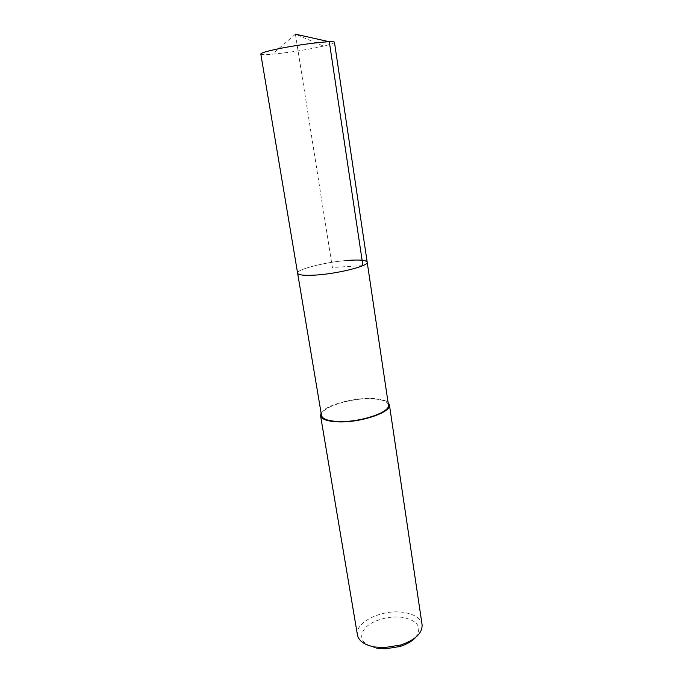 <?xml version="1.0" encoding="UTF-8"?>
<svg xmlns="http://www.w3.org/2000/svg" width="683" height="683" viewBox="0 0 683 683"><rect width="100%" height="100%" fill="white"/><g stroke="black" fill="none" stroke-linecap="round" stroke-linejoin="round"><path stroke-width="0.51" stroke-dasharray="3.42 2.56" d="M260.812 54.008C261.171 54.751 265.021 54.819 272.372 54.205C286.203 52.907 301.024 50.687 316.844 47.554L323.529 46.102C330.7 44.412 334.346 43.157 334.457 42.337M349.5 260.283C327.72 261.538 296.226 269.239 297.617 273.2C296.226 269.239 327.72 261.538 349.5 260.283C360.462 259.617 366.361 260.257 367.189 262.187M388.431 404.882C387.363 401.152 381.473 399.12 370.758 398.778C349.474 397.993 319.516 407.879 321.514 415.477M321.104 413.07C324.818 405.591 351.933 397.839 371.202 398.471C379.552 398.684 385.178 400.016 388.072 402.466M422.094 624.757C420.643 618.363 414.615 614.273 404.029 612.472C382.958 608.732 354.562 622.008 357.448 635.002M415.64 637.401C422.333 627.429 418.107 620.77 402.953 617.441C389.558 615.332 372.115 620.249 364.935 628.283C358.157 637.709 362.084 644.351 376.726 648.21M362.912 265.602L332.373 267.497L295.415 34.15L323.529 46.102M295.415 34.15L272.372 54.205"/><path stroke-width="1.02" d="M277.17 49.048C266.413 51.336 260.957 52.992 260.812 54.008L297.617 273.2C298.223 275.027 303.739 275.684 314.163 275.164C336.463 274.079 369.161 265.935 367.189 262.187C369.161 265.935 336.463 274.079 314.163 275.164C303.739 275.684 298.223 275.027 297.617 273.2L321.514 415.477C322.393 418.969 327.917 420.976 338.102 421.496C359.873 422.666 390.864 412.165 388.431 404.882L334.457 42.337C335.643 40.058 300.23 44.13 277.17 49.048M349.5 260.283C360.462 259.617 366.361 260.257 367.189 262.187M388.072 402.466L389.395 404.754C391.905 412.242 360.009 423.05 337.607 421.846C327.14 421.3 321.454 419.242 320.558 415.657L321.104 413.07M320.558 415.657L357.448 635.002C358.729 640.944 364.406 644.931 374.463 646.946L384.059 647.655L400.69 645.025C415.341 639.894 422.47 633.141 422.094 624.757L389.395 404.754M376.726 648.21L385.229 648.841L399.948 646.511C406.88 644.317 412.114 641.286 415.64 637.401M295.415 34.15L329.3 41.748L362.912 265.602M399.948 646.511L400.69 645.025M385.229 648.841L384.059 647.655"/></g></svg>

